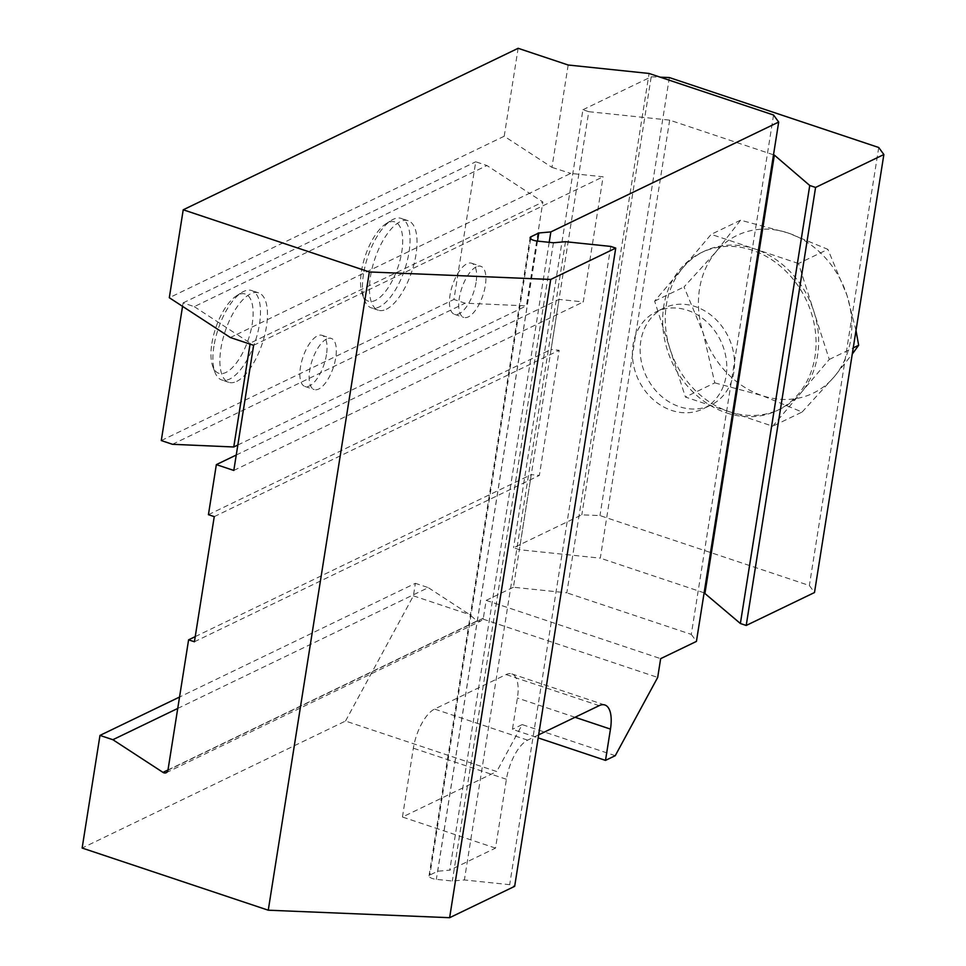 <?xml version="1.0" encoding="UTF-8"?>
<svg xmlns="http://www.w3.org/2000/svg" width="966" height="966" viewBox="0 0 966 966"><rect width="100%" height="100%" fill="white"/><g stroke="black" fill="none" stroke-linecap="round" stroke-linejoin="round"><path stroke-width="0.72" stroke-dasharray="4.83 3.62" d="M182.55 306.355L183.093 302.901L194.275 306.633L486.924 165.524L529.501 193.297L570.725 173.409L603.098 176.79L583.283 301.935L559 299.4L551.091 349.463L559.169 350.308L539.342 475.453L531.252 474.608L513.405 587.243L566.825 592.822L649.08 73.464M194.275 306.633L236.863 334.393L529.501 193.297L542.856 202.003L526.41 305.872L465.117 303.191L453.935 299.448L475.731 161.793L486.924 165.524M230.355 337.532L236.863 334.393L250.218 343.111L542.856 202.003M568.177 65.012L551.96 167.372L504.204 136.23L169.304 297.721M551.96 167.372L570.725 173.409M773.5 154.814L669.667 120.134L588.753 111.682L519.382 549.702L513.55 547.746L581.834 514.83L599.971 515.578L809.363 585.517L814.495 592.532M549.195 242.333L449.758 870.161L437.695 871.235L429.858 875.015A6.738 2.294 9 0 0 429.025 875.896A6.738 2.294 9 0 0 436.342 879.35L452.33 881.016L464.392 879.954L509.674 884.675L514.661 886.341M538.654 734.824L527.629 740.149A33.689 13.947 108.5 0 0 506.413 779.272L495.51 848.1L449.758 870.161M687.514 310.291A53.891 45.511 64.3 0 1 726.118 375.895A53.891 45.511 64.3 0 1 702.994 408.908A53.891 45.511 64.3 0 1 638.598 380.121A53.891 45.511 64.3 0 1 656.18 311.813A53.891 45.511 64.3 0 1 687.514 310.291M773.561 115.026L691.294 634.396L566.825 592.822M495.51 848.1L402.448 817.019L496.741 771.556L345.514 721.047L82.134 848.039M504.204 136.23L518.138 48.3M345.514 721.047L413.4 595.841L415.38 583.319L179.543 697.041M537.494 241.114L437.695 871.235M553.421 242.768L452.33 881.016M565.484 241.705L464.392 879.954M610.754 246.427L509.674 884.675M669.667 120.134L600.284 558.143L519.382 549.702M177.732 708.44L428.276 587.63L415.38 583.319M513.405 587.243L486.164 600.381L483.35 618.143A4.045 3.417 64.3 0 1 483.06 619.109L480.633 621.09L477.023 620.957L469.705 614.642L428.276 587.63M195.229 636.63L531.252 474.608M194.42 641.774L539.342 475.453M214.247 516.629L559.169 350.308M208.427 514.685L551.067 349.463M236.247 455.034L559 299.4M233.808 470.454L583.283 301.935M476.274 266.845A26.951 11.157 108.5 0 0 460.299 293.266A26.951 11.157 108.5 0 0 463.777 317.428A26.951 11.157 108.5 0 0 485.318 285.598A26.951 11.157 108.5 0 0 480.851 266.314A26.951 11.157 108.5 0 0 476.274 266.845M326.701 338.957A26.951 11.157 108.5 0 0 310.726 365.39A26.951 11.157 108.5 0 0 314.204 389.552A26.951 11.157 108.5 0 0 335.745 357.722A26.951 11.157 108.5 0 0 331.278 338.438A26.951 11.157 108.5 0 0 326.701 338.957M253.623 345.309L603.098 176.79M402.448 817.019L413.351 748.191A33.689 13.947 -71.5 0 1 434.567 709.068L506.099 674.57A33.689 13.947 -71.5 0 1 511.811 673.906A33.689 13.947 -71.5 0 1 517.402 698.02L512.439 729.306L538.171 737.891M615.257 755.678L522.195 724.597L496.741 771.556M522.195 724.597L512.439 729.306M691.294 634.396L696.426 641.412M486.164 600.381L660.659 658.655M413.4 595.841L469.705 614.642M483.06 619.109L657.689 677.432M729.064 411.625A87.58 73.947 -115.7 0 0 779.985 409.173A87.58 73.947 -115.7 0 0 800.995 392.824L772.728 426.211L685.413 397.05L714.804 382.874L703.188 333.089L684.025 286.95L716.072 251.752L740.572 220.188L788.002 232.951L827.886 249.349L798.496 263.513L829.263 359.449L800.995 392.824A87.58 73.947 -115.7 0 0 813.879 311.487A87.58 73.947 -115.7 0 0 754.832 248.938A87.58 73.947 -115.7 0 0 703.912 251.389A87.58 73.947 -115.7 0 0 682.914 267.739A87.58 73.947 -115.7 0 0 670.03 349.088A87.58 73.947 -115.7 0 0 729.064 411.625M798.496 263.513L711.181 234.352L654.634 301.126L685.413 397.05M654.634 301.126L684.025 286.95M740.572 220.188L711.181 234.352M829.263 359.449L853.244 347.881M855.997 330.493L847.037 295.487L827.886 249.349M714.804 382.874L762.234 395.637L802.118 412.035L772.728 426.211M802.118 412.035L834.165 376.837L852.253 354.087M834.165 376.837A87.58 73.947 -115.7 0 0 847.037 295.487A87.58 73.947 -115.7 0 0 788.002 232.951A87.58 73.947 -115.7 0 0 716.072 251.752A87.58 73.947 -115.7 0 0 703.188 333.089A87.58 73.947 -115.7 0 0 762.234 395.637A87.58 73.947 -115.7 0 0 834.165 376.837M726.468 412.88A87.58 73.947 -115.7 0 0 777.388 410.429A87.58 73.947 -115.7 0 0 805.958 299.424A87.58 73.947 -115.7 0 0 701.316 252.645A87.58 73.947 -115.7 0 0 663.823 335.178A87.58 73.947 -115.7 0 0 726.468 412.88M588.753 111.682L582.921 109.738L513.55 547.746M582.921 109.738L651.205 76.809L581.834 514.83M651.205 76.809L660.249 77.183M669.341 77.558L599.971 515.578M878.734 147.496L809.363 585.517M733.858 372.164A53.891 45.511 64.3 0 1 710.735 405.165A53.891 45.511 64.3 0 1 646.339 376.39A53.891 45.511 64.3 0 1 663.92 308.082A53.891 45.511 64.3 0 1 714.381 318.007A53.891 45.511 64.3 0 1 733.858 372.164M704.129 592.822L600.284 558.143M476.045 282.507A26.951 11.157 -71.5 0 1 454.503 314.336A26.951 11.157 -71.5 0 1 452.462 285.236A26.951 11.157 -71.5 0 1 471.577 263.211A26.951 11.157 -71.5 0 1 476.045 282.507M326.472 354.619A26.951 11.157 -71.5 0 1 304.93 386.46A26.951 11.157 -71.5 0 1 302.889 357.36A26.951 11.157 -71.5 0 1 322.004 335.335A26.951 11.157 -71.5 0 1 326.472 354.619M183.093 302.901L475.731 161.793M250.218 343.111L250.049 344.113M237.829 445.012L526.41 305.872M172.479 444.3L465.117 303.191M161.286 440.556L453.935 299.448M386.303 309.265A47.153 19.525 108.5 0 0 414.269 263.018A47.153 19.525 108.5 0 0 408.183 220.731A47.153 19.525 108.5 0 0 370.485 276.433A47.153 19.525 108.5 0 0 378.298 310.195A47.153 19.525 108.5 0 0 386.303 309.265M236.73 381.389A47.153 19.525 108.5 0 0 264.696 335.142A47.153 19.525 108.5 0 0 258.61 292.855A47.153 19.525 108.5 0 0 220.912 348.557A47.153 19.525 108.5 0 0 228.737 382.319A47.153 19.525 108.5 0 0 236.73 381.389M211.88 343.413A41.767 17.291 -71.5 0 1 236.356 295.922A41.767 17.291 -71.5 0 1 248.443 339.175A41.767 17.291 -71.5 0 1 212.798 366.488A41.767 17.291 -71.5 0 1 211.88 343.413M213.933 346.226A47.153 19.525 108.5 0 0 214.959 372.272A47.153 19.525 108.5 0 0 221.745 379.976A47.153 19.525 108.5 0 0 255.205 341.433A47.153 19.525 108.5 0 0 251.631 290.524A47.153 19.525 108.5 0 0 241.572 292.601A47.153 19.525 108.5 0 0 213.933 346.226M361.453 271.301A41.767 17.291 -71.5 0 1 385.929 223.798A41.767 17.291 -71.5 0 1 398.016 267.051A41.767 17.291 -71.5 0 1 362.359 294.364A41.767 17.291 -71.5 0 1 361.453 271.301M363.506 274.103A47.153 19.525 108.5 0 0 364.532 300.148A47.153 19.525 108.5 0 0 371.318 307.864A47.153 19.525 108.5 0 0 404.778 269.321A47.153 19.525 108.5 0 0 401.204 218.401A47.153 19.525 108.5 0 0 391.145 220.477A47.153 19.525 108.5 0 0 363.506 274.103M530.636 238.759L429.858 875.015M537.434 241.102L436.342 879.35M167.987 769.974L477.023 620.957M483.35 618.143L167.951 770.228M527.629 740.149L434.567 709.068M599.162 705.651L506.099 674.57M506.413 779.272L413.351 748.191M575.06 717.279L517.402 698.02M429.025 875.896L530.105 237.648M511.811 673.906L604.873 704.987M166.212 772.703L480.633 621.09M703.912 251.389L701.316 252.645M779.985 409.173L777.388 410.429M663.92 308.082L656.18 311.813M710.735 405.165L702.994 408.908M454.503 314.336L463.777 317.428M471.577 263.211L480.851 266.314M304.93 386.46L314.204 389.552M322.004 335.335L331.278 338.438M212.798 366.488L214.959 372.272M236.356 295.922L241.572 292.601M258.61 292.855L251.631 290.524M228.737 382.319L221.745 379.976M362.359 294.364L364.532 300.148M385.929 223.798L391.145 220.477M408.183 220.731L401.204 218.401M378.298 310.195L371.318 307.864"/><path stroke-width="1.45" d="M268.258 910.201L369.35 271.953L550.717 279.452L615.74 248.093L514.661 886.341L449.625 917.7L268.258 910.201L82.134 848.039L99.981 735.404L112.877 739.715L162.988 772.389A4.045 3.417 64.3 0 0 166.212 772.703A4.045 3.417 64.3 0 0 167.951 770.228L188.599 639.83L194.42 641.774L214.247 516.629L208.427 514.685L216.348 464.622L233.808 470.454L253.623 345.309L230.355 337.532L169.304 297.721L183.226 209.791L518.138 48.3L568.177 65.012L649.08 73.464L773.561 115.026L778.693 122.054L550.849 231.912L549.195 242.333M778.693 122.054L696.426 641.412L660.659 658.655L657.689 677.432L615.257 755.678L605.501 760.387L610.464 729.101A33.689 13.947 108.5 0 0 604.873 704.987A33.689 13.947 108.5 0 0 599.162 705.651L538.654 734.824M369.35 271.953L183.226 209.791M550.849 231.912L538.787 232.987L530.95 236.767A6.738 2.294 9 0 0 530.105 237.648A6.738 2.294 9 0 0 537.434 241.102L553.421 242.768L565.484 241.705L610.754 246.427L615.74 248.093M550.717 279.452L449.625 917.7M179.543 697.041L99.981 735.404M538.787 232.987L537.494 241.114M112.877 739.715L177.732 708.44M188.599 639.83L195.229 636.63M216.348 464.622L236.247 455.034M538.171 737.891L605.501 760.387M853.244 347.881L858.653 345.273L855.997 330.493M852.253 354.087L858.653 345.273M660.249 77.183L669.341 77.558L878.734 147.496L883.866 154.524L814.495 592.532L746.211 625.461L740.379 623.505L704.129 592.822M883.866 154.524L815.582 187.44L746.211 625.461M815.582 187.44L809.75 185.496L740.379 623.505M809.75 185.496L774.358 155.103L704.987 593.112M774.358 155.103L773.5 154.814M250.049 344.113L233.76 446.98L237.829 445.012M233.76 446.98L172.479 444.3L161.286 440.556L182.55 306.355M530.95 236.767L530.636 238.759M162.988 772.389L167.987 769.974M610.464 729.101L575.06 717.279"/></g></svg>
